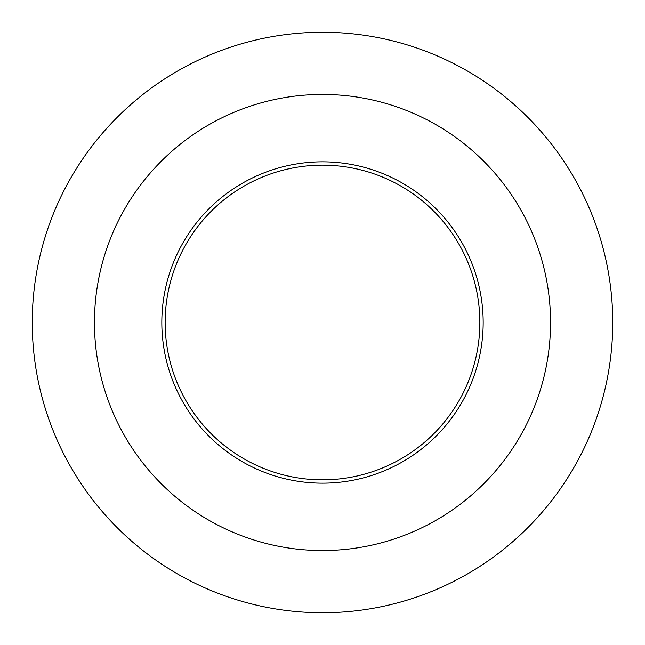 <?xml version="1.0" encoding="UTF-8"?>
<svg xmlns="http://www.w3.org/2000/svg" width="645" height="645" viewBox="0 0 645 645"><rect width="100%" height="100%" fill="white"/><g stroke="black" fill="none" stroke-linecap="round" stroke-linejoin="round"><path stroke-width="0.97" d="M483.178 322.5A160.678 160.678 0 0 1 242.165 461.651A160.678 160.678 0 0 1 242.165 183.349A160.678 160.678 0 0 1 483.178 322.5M322.5 32.25A290.25 290.25 0 0 0 71.135 467.625A290.25 290.25 0 0 0 573.865 467.625A290.25 290.25 0 0 0 322.5 32.25M322.5 94.444A228.056 228.056 0 0 0 125.001 436.528A228.056 228.056 0 0 0 519.999 436.528A228.056 228.056 0 0 0 322.5 94.444M479.856 322.5A157.356 157.356 0 0 1 243.818 458.772A157.356 157.356 0 0 1 243.818 186.228A157.356 157.356 0 0 1 479.856 322.5"/></g></svg>
